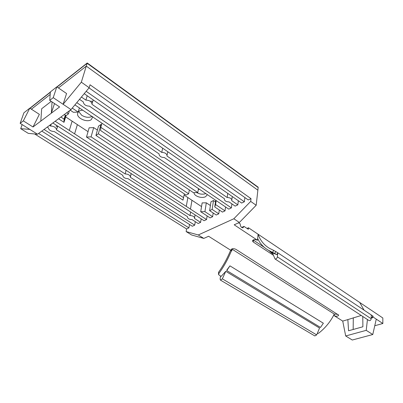 <?xml version="1.0" encoding="UTF-8"?>
<svg xmlns="http://www.w3.org/2000/svg" width="403" height="403" viewBox="0 0 403 403"><rect width="100%" height="100%" fill="white"/><g stroke="black" fill="none" stroke-linecap="round" stroke-linejoin="round"><path stroke-width="0.6" d="M371.223 317.68L372.387 317.977L371.228 317.136M374.765 325.74L382.85 323.503L382.825 317.982L258.106 234.239L257.658 238.445C259.864 243.326 263.31 247.18 267.995 250.006L276.826 254.636L277.758 252.752L372.74 315.927L373.077 316.224L372.387 317.977M276.826 254.636L272.423 252.877L275.027 258.958L368.911 320.501M272.463 252.988L271.451 252.318L271.39 252.938L269.355 250.903M231.448 250.716C228.043 259.079 223.846 266.665 218.864 273.476L218.663 274.73L221.131 276.408L225.776 271.305L319.544 328.042L316.682 334.903L222.34 278.841L225.776 271.305M218.582 274.483L218.497 272.317C223.292 265.668 227.347 258.298 230.647 250.213M317.226 333.598L318.702 333.17C325.397 327.916 330.596 321.544 334.294 314.058L231.74 248.948M226.773 270.584L226.849 269.985L229.937 265.849L323.352 323.216L320.511 327.443L226.773 270.584L229.937 265.849M337.951 314.365L334.294 314.058L334.233 315.715L342.731 321.09L347.854 319.599L348.57 330.762L362.896 326.768L362.765 316.471M232.052 249.18L231.826 250.953L231.04 249.946C231.68 248.5 233.272 248.278 235.82 249.286L338.706 315.141C338.036 316.345 336.545 316.536 334.233 315.715M253.155 239.976L264.368 247.417M257.658 238.445L257.467 240.259C254.827 239.201 253.17 239.453 252.5 241.014L253.255 242.012L273.375 255.265M272.624 252.197L273.692 250.384L269.38 248.298C263.91 244.959 260.152 240.274 258.106 234.239L248.485 227.776L248.313 229.282L243.971 226.38L242.923 227.861C241.155 227.539 240.253 226.204 240.218 223.867L238.641 222.809M56.894 86.907L87.239 62.979L57.05 87.013L87.144 63.291L258.162 187.511L256.187 205.268L239.372 222.481L234.188 224.803L257.467 240.259M241.619 227.418L243.971 226.38M247.019 228.42L248.485 227.776M49.73 100.372L53.226 97.662L56.808 86.852L50.385 91.919L49.73 100.372L59.599 106.946L40.809 121.117L41.665 108.76L51.226 101.37M54.501 103.551L51.337 113.172L52.047 101.919M56.808 86.852L66.56 93.511L63.115 104.291L53.226 97.662M23.324 120.87L20.15 123.333L23.898 112.81L29.792 108.16L23.324 120.87L33.021 126.985L39.373 114.351L29.792 108.16M20.15 123.333L29.827 129.398L20.709 128.663L22.15 124.587M57.689 126.079L56.546 129.675C55.891 127.398 53.906 126.194 50.592 126.053L51.201 124.179M56.546 129.675L57.735 126.104M190.614 211.998L190.004 215.57C192.563 215.65 194.09 216.431 194.578 217.912L194.493 218.451L200.598 222.375L198.175 223.509L192.075 219.61C189.521 219.529 187.994 218.748 187.506 217.262L187.586 216.743L127.973 178.64C125.086 178.539 123.363 177.577 122.799 175.748L122.834 175.355L54.249 131.519C50.944 131.383 48.965 130.174 48.31 127.892L47.282 127.066M227.745 193.38L227.166 197.52C229.76 197.576 231.312 198.377 231.811 199.918L231.68 200.634L237.82 204.865L235.161 206.114L229.025 201.903C226.441 201.848 224.894 201.052 224.39 199.505L224.516 198.81L164.348 157.533C161.412 157.467 159.659 156.47 159.079 154.54L159.145 153.966L89.426 106.135C86.046 106.039 84.015 104.765 83.345 102.322L83.366 101.979L79.517 99.34M93.164 99.889L91.995 103.919C91.325 101.485 89.295 100.216 85.904 100.115L87.204 95.748M91.995 103.919L93.234 99.939M131.151 173.562L130.386 176.846C129.821 175.023 128.094 174.061 125.202 173.96L126.084 170.288M130.386 176.846L130.34 177.265L190.004 215.57M130.365 177.174L131.202 173.592M167.789 151.73L167.038 155.407C166.464 153.488 164.701 152.49 161.764 152.425L162.651 148.163M167.038 155.407L166.968 156.011L227.166 197.52M196.679 192.528C199.707 194.286 202.749 194.639 205.817 193.581M194.029 192.614L194.034 192.825C194.075 196.185 201.848 198.76 205.59 196.674L207.414 194.664M199.561 189.345L198.336 189.41M78.671 111.51L81.723 115.283C85.592 117.545 89.058 117.898 92.126 116.351M82.776 110.21C80.63 110.276 79.089 110.896 78.147 112.064L77.522 113.989C77.3 118.603 87.426 122.714 91.295 119.636L92.755 116.744M207.127 215.927L206.563 219.564L186.287 206.396L187.843 197.546L184.131 195.092M190.458 209.107L191.969 200.271L187.843 197.546M186.287 206.396L69.316 130.431L72.142 121.167L64.913 116.396M74.6 133.867L77.366 124.618L72.142 121.167M38.607 133.453L188.931 227.861L189.506 224.471M41.801 131.106L192.337 226.259L194.72 225.136L195.294 221.665M86.177 91.32L244.369 201.782L244.888 197.551M89.023 87.884L248.283 199.943L251.024 198.654L250.701 201.409L233.836 218.769L198.286 234.964L186.136 231.579L186.584 228.964L34.633 133.962M57.468 126.945L56.012 126.008M194.72 225.136L44.033 129.459M200.598 222.375L201.168 218.819M52.858 122.955L204.109 220.723L206.563 219.564M201.535 206.583L191.969 200.271M58.541 118.769L63.991 122.336L66.097 115.596M210.401 205.54L206.316 202.815L202.135 202.895L200.704 211.726L210.129 217.892L212.623 216.718L204.92 211.656L206.316 202.815M212.623 216.718L213.182 212.991M64.319 114.512L66.042 115.651L68.445 113.888L69.417 110.754M215.494 201.888L213.494 200.533L210.981 201.767L209.615 210.633L216.24 215.016L218.774 213.822L212.149 209.419L213.494 200.533M218.774 213.822L219.328 210.003M70.208 110.175L73.386 112.301L78.147 112.069L79.396 107.918M88.035 131.66L77.366 124.618M97.405 130.088L93.682 127.6L89.139 127.796L86.494 137.05L182.982 200.14L183.254 198.619M101.501 124.865L100.931 124.482L98.503 126.139L95.929 135.423L186.131 195.092L188.649 193.798L189.329 189.919M225.569 206.966L225.025 210.885L215.58 204.533L216.164 200.593M74.913 104.881L228.758 209.127L231.372 207.898L231.906 203.883M92.609 102.085L90.942 100.931M231.372 207.898L76.787 102.624M237.82 204.865L238.349 200.744M84.217 93.672L241.669 203.052L244.369 201.782M188.931 227.861L186.584 228.964M225.025 210.885L222.451 212.094L214.739 206.93L215.731 200.301M251.024 198.654L90.04 84.781L89.169 87.708L71.009 109.586L63.115 104.291L81.33 82.187L86.272 66.127L257.865 190.181L86.272 66.127L58.445 87.97L86.272 66.127L87.144 63.291L258.162 187.511L258.197 187.214L87.239 62.979M20.709 128.663L28.255 133.363L37.55 134.239L71.009 109.586M231.826 250.953L208.598 236.264L203.797 238.42L191.571 234.959L186.136 231.579M40.809 121.117L33.021 126.985M31.404 109.203L50.189 94.453L31.404 109.203M37.55 134.239L29.827 129.398M89.169 87.708L81.33 82.187M256.187 205.268L250.701 201.409M364.03 310.134L359.728 302.477M371.239 314.929L371.218 318.758L277.4 256.847L277.758 252.752L273.692 250.384M367.44 319.539L366.226 330.344L345.693 335.971L342.731 321.09M347.854 319.599L361.234 315.468M239.372 222.481L233.836 218.769M203.797 238.42L198.286 234.964M272.821 253.885L271.39 252.938M371.218 318.758C370.906 320.224 370.161 320.818 368.982 320.546M277.4 256.847C276.962 258.439 276.171 259.144 275.027 258.958M314.803 335.926L316.682 334.903M220.522 276.045L220.114 279.083L220.476 280.125L222.34 278.841M345.693 335.971L352.272 340.021L372.77 334.53L366.226 330.344M372.83 316.849L376.266 319.131L372.77 334.53M353.3 317.781L353.164 329.483M376.266 319.131L382.85 323.503M161.764 152.425L91.97 104.301M85.904 100.115L81.431 97.032M125.202 173.96L56.536 129.872M50.592 126.053L49.554 125.388M215.58 204.533L214.739 206.93M197.808 192.574L100.826 127.328L100.543 130.481L193.44 192.674L197.808 192.574L198.472 188.604M212.149 209.419L209.615 210.633M204.92 211.656L200.704 211.726M182.982 200.14L184.342 193.908M100.826 127.328L101.954 123.207M100.543 130.481L100.695 129.912M188.649 193.798L98.367 133.781L100.931 124.482M98.367 133.781L95.929 135.423M63.991 122.336L64.057 119.112L65.301 115.157M183.662 197.692L91.078 136.864L93.682 127.6M91.078 136.864L86.494 137.05M68.445 113.888L66.722 112.744M64.057 119.112L60.898 117.036M69.316 130.431L55.176 121.248M78.147 112.069L72.243 108.095M30.029 108.316L50.355 92.292L30.029 108.316M29.877 108.216L50.37 92.055M372.74 315.927L372.05 317.68M218.864 273.476L218.497 272.317M253.452 240.208L253.255 242.012M274.786 253.286L275.843 251.482M267.995 250.006L272.448 252.948M231.04 249.946L231.085 249.583M252.5 241.014L252.54 240.631M77.522 113.989L78.076 112.165M220.476 280.125L314.869 335.966M232.269 196.523L231.811 199.918M195.082 214.89L194.578 217.912M65.613 115.369L63.855 120.996"/></g></svg>
